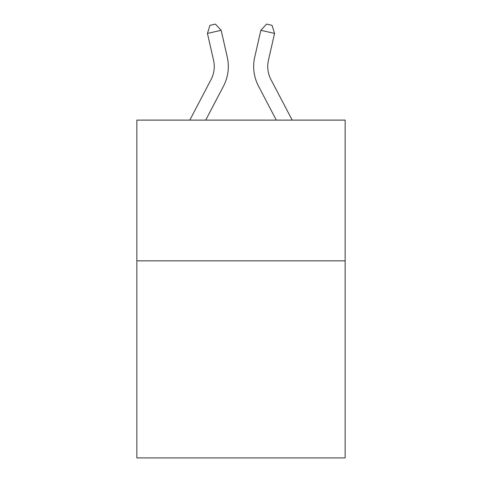 <?xml version="1.0" encoding="UTF-8"?>
<svg xmlns="http://www.w3.org/2000/svg" width="482" height="482" viewBox="0 0 482 482"><rect width="100%" height="100%" fill="white"/><g stroke="black" fill="none" stroke-linecap="round" stroke-linejoin="round"><path stroke-width="0.72" d="M345.154 260.852L345.154 457.9L136.846 457.9L136.846 120.108L345.154 120.108L345.154 260.852L136.846 260.852M189.812 120.108L211.044 79.572A28.149 28.149 0 0 0 213.556 60.256L207.441 33.427L221.16 30.3L227.275 57.129A42.223 42.223 0 0 1 223.509 86.103L205.7 120.108M292.188 120.108L270.956 79.572A28.149 28.149 0 0 1 268.444 60.256L274.559 33.427L260.84 30.3L254.725 57.129A42.223 42.223 0 0 0 258.491 86.103L276.3 120.108M260.84 30.3L254.725 57.129L260.84 30.3L254.725 57.129L260.84 30.3L254.725 57.129L260.84 30.3L266.582 24.1L272.071 25.353L274.559 33.427M270.956 79.572A28.149 28.149 0 0 1 268.444 60.256A28.149 28.149 0 0 0 270.956 79.572A28.149 28.149 0 0 1 268.444 60.256A28.149 28.149 0 0 0 270.956 79.572A28.149 28.149 0 0 1 268.444 60.256M207.441 33.427L209.929 25.353L215.418 24.1L221.16 30.3"/></g></svg>
